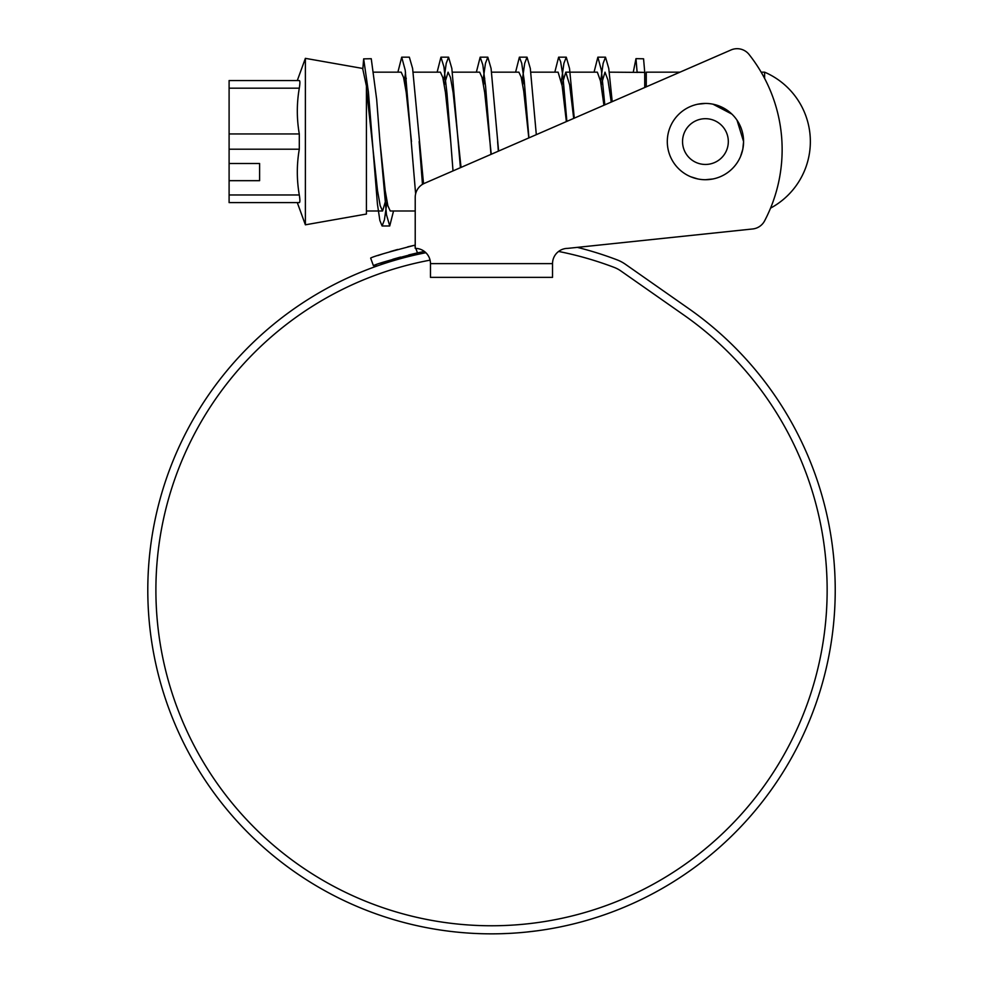 <?xml version="1.0" encoding="UTF-8"?>
<svg xmlns="http://www.w3.org/2000/svg" width="983" height="983" viewBox="0 0 983 983"><rect width="100%" height="100%" fill="white"/><g stroke="black" fill="none" stroke-linecap="round" stroke-linejoin="round"><path stroke-width="1.47" d="M425.872 252.717A343.731 343.731 0 0 0 491.5 933.85A343.731 343.731 0 0 0 688.653 308.551L625.421 264.28A38.595 38.595 0 0 0 616.992 259.819A353.339 353.339 0 0 0 577.353 247.372L752.683 228.965A15.261 15.261 0 0 0 764.602 220.868A153.471 153.471 0 0 0 749.083 54.483A15.261 15.261 0 0 0 731.02 49.961L679.99 72.164L646.261 72.164L646.261 86.836L644.737 87.499L644.713 72.164M637.131 72.484L635.976 58.648L643.57 58.796L644.737 72.423L609.3 72.164M611.242 102.072L607.973 80.078L605 72.164L601.203 84.833M603.931 105.242L600.49 80.987L597.345 72.164L565.766 72.164L561.969 84.833M573.703 118.402L569.649 84.894L565.766 72.164M566.368 121.597L562.153 85.877L558.111 72.164L530.845 72.164M523.939 78.198L522.735 84.833M528.805 137.927L523.742 91.235L521.174 77.116L518.877 72.164L491.611 72.164M484.717 78.185L483.513 84.833M491.254 154.27L484.68 92.476L482.026 77.448L479.643 72.164L452.377 72.164M461.039 167.417L453.126 92.513L450.46 77.46L448.076 72.164L444.279 84.833M450.718 141.577L445.459 92.525L442.792 77.46L440.421 72.164L413.155 72.164M406.249 78.185L405.045 84.833M411.484 141.577L406.225 92.476L403.558 77.448L401.187 72.164L373.921 72.164M498.602 151.075L491.082 68.478L487.814 57.174L485.455 63.317L482.899 81.454M423.538 183.76L412.614 68.478L409.346 57.174L401.703 57.174L397.894 72.164M415.219 229.604L415.219 210.989L390.239 210.989L387.855 205.693L385.189 190.628L379.929 141.577L376.661 99.369L371.255 58.722L363.661 58.869L362.813 69.228L366.413 86L366.413 214.048L305.381 224.812L305.381 58.353L362.887 68.491M386.368 198.345L382.584 210.989L380.188 205.693L377.521 190.628L366.413 88.495M229.1 149.207L229.1 133.946L299.299 133.946L299.299 149.207L229.1 149.207L229.1 194.978L299.299 194.978C296.657 179.717 296.657 164.456 299.299 149.207M299.299 194.978C300.073 199.856 300.073 202.4 299.299 202.609C296.657 202.609 296.657 202.609 299.299 202.609L229.1 202.609L229.1 194.978M229.1 88.175L229.1 80.557L299.299 80.557C296.657 80.557 296.657 80.557 299.299 80.557C300.073 80.741 300.073 83.272 299.299 88.175L229.1 88.175L229.1 133.946M299.299 133.946C296.657 118.697 296.657 103.436 299.299 88.175M259.61 163.497L259.61 180.675L259.61 163.497L229.1 163.497M259.61 180.675L229.1 180.675M229.1 202.609L299.299 202.609M299.139 80.557L229.1 80.557M635.976 58.648L633.285 72.164M604.815 104.862L601.375 70.198L597.861 57.174L594.051 72.164M566.872 121.376L562.841 75.421L560.629 61.72L558.627 57.174L554.817 72.164M528.915 137.89L524.246 80.901L521.715 63.182L519.393 57.174L515.596 72.164M490.959 154.392L485.614 86.811L482.813 64.792L480.171 57.174L476.362 72.164M453.016 170.907L446.982 93.422L443.911 66.709L440.937 57.174L437.128 72.164M415.625 193.835L405.217 70.162L401.703 57.174M386.995 201.748L384.439 219.848L382.092 225.979L379.856 220.462L377.423 204.034L368.404 92.021L363.661 58.869M644.737 72.423L637.131 72.177M612.212 101.642L608.772 68.478L605.503 57.174L603.144 63.317L600.588 81.454M574.269 118.157L569.538 68.478L566.269 57.174L563.91 63.317L561.354 81.454M536.313 134.671L530.316 68.478L527.035 57.174L524.689 63.317L522.133 81.454M498.356 151.173L497.619 141.577M460.413 167.688L451.848 68.478L448.58 57.174L446.221 63.317L443.665 81.454M422.469 184.362L419.151 141.577M405.524 72.337L404.431 81.454M393.532 210.989L389.735 225.979L386.466 214.675L379.929 141.577M731.02 49.961L424.386 183.354A15.261 15.261 0 0 0 415.219 197.35L415.219 248.367A15.261 15.261 0 0 1 430.468 263.628L430.468 277.366L552.532 277.366L552.532 263.628A15.261 15.261 0 0 1 567.781 248.367L752.683 228.965M430.468 277.366L552.532 277.366M430.075 260.151A335.645 335.645 0 0 0 491.5 925.765A335.645 335.645 0 0 0 684.021 315.174L620.789 270.903A30.51 30.51 0 0 0 614.129 267.376A345.254 345.254 0 0 0 558.602 251.451M446.896 930.95L450.632 931.417M470.439 933.199L474.052 933.408M467.453 933.002L469.702 933.162M460.4 932.437L467.306 933.002M500.875 933.727L509.538 933.371M504.488 933.604L511.934 933.248M509.833 933.359L513.372 933.15M526.421 932.068L537.369 930.778M537.726 930.729L534.052 931.208M510.017 933.346L503.456 933.641M424.398 251.451A345.254 345.254 0 0 0 417.468 252.889C390.509 259.856 375.825 264.12 373.417 265.68L370.652 258.087C372.999 256.551 387.683 252.262 414.679 245.234L407.662 246.868M397.636 249.473L390.054 251.648M383.37 253.725L377.804 255.568M415.219 245.111A353.339 353.339 0 0 0 414.679 245.234L415.219 246.708M373.417 265.68L376.415 264.611M380.482 263.198L386.11 261.343M392.819 259.266L400.499 257.079M408.756 254.929L417.468 252.889L415.821 248.38M770.549 208.126A75.531 75.531 0 0 0 764.602 72.164L764.602 78.407M731.88 114.089L713.007 104.198L726.683 109.899M705.438 103.436L697.795 104.21M737.029 120.209L743.578 141.577A38.14 38.14 0 0 1 705.438 179.717A38.14 38.14 0 0 1 667.297 141.577A38.14 38.14 0 0 1 705.438 103.436A38.14 38.14 0 0 1 743.578 141.577L742.804 149.232M690.656 176.743L697.869 178.967M705.438 179.717L712.994 178.967M742.816 149.158L740.58 156.383M430.468 263.628L552.532 263.628M728.317 141.577A22.879 22.879 0 0 0 705.438 118.697A22.879 22.879 0 0 0 682.546 141.577A22.879 22.879 0 0 0 705.438 164.456A22.879 22.879 0 0 0 728.317 141.577M382.584 210.989L366.413 210.989M297.296 202.609L305.381 224.812M297.296 80.557L305.381 58.353M597.861 57.174L605.503 57.174M558.627 57.174L566.269 57.174M519.393 57.174L527.035 57.174M480.171 57.174L487.814 57.174M440.937 57.174L448.58 57.174M382.092 225.979L389.735 225.979M764.602 72.164L761.149 72.164"/></g></svg>
